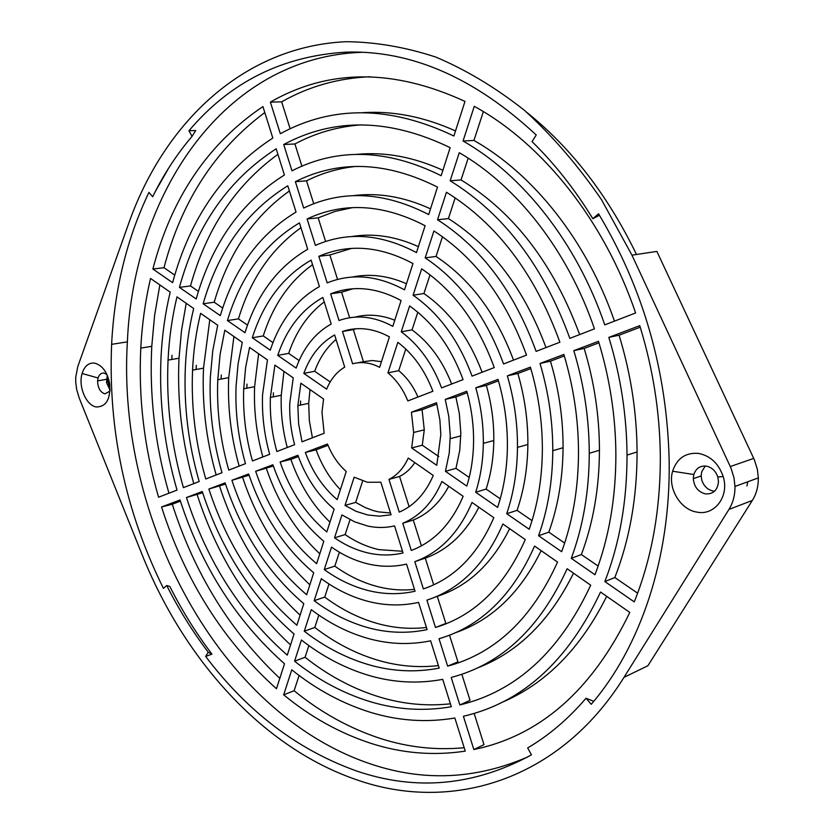 <?xml version="1.0" encoding="UTF-8"?>
<svg xmlns="http://www.w3.org/2000/svg" width="834" height="834" viewBox="0 0 834 834"><rect width="100%" height="100%" fill="white"/><g stroke="black" fill="none" stroke-linecap="round" stroke-linejoin="round"><path stroke-width="1.25" d="M698.558 453.404C710.453 455.854 718.658 463.548 723.161 476.506C729.583 496.157 714.655 515.965 696.963 512.118C680.242 509.689 667.492 488.088 672.611 471.231C676.937 458.346 685.59 452.403 698.558 453.404M705.428 493.895C713.404 494.281 717.751 490.09 718.481 481.333L717.813 477.027C715.708 470.939 711.84 467.301 706.21 466.112C700.06 465.601 695.931 468.395 693.825 474.515L693.304 478.653C694.086 486.847 698.131 491.924 705.428 493.895M94.492 363.103C102.269 365.136 107.336 372.047 109.692 383.828C110.672 399.1 106.241 406.815 96.41 406.971C86.215 405.71 78.01 386.403 82.107 373.496C84.495 366.074 88.623 362.613 94.492 363.103M106.898 374.445L104.01 373.079C101.216 372.829 99.236 374.466 98.078 377.979L97.599 380.888C97.797 387.904 100.226 392.23 104.896 393.867L109.994 391.104M746.899 485.993L747.785 481.76M714.582 491.205L713.237 491.059C707.659 489.819 703.854 486.201 701.811 480.207L701.165 475.933L701.665 471.877L705.23 466.008M324.249 569.559C338.333 579.745 353.157 586.782 368.732 590.66C384.338 594.465 399.778 594.652 415.061 591.223L406.544 564.097C394.013 567.005 381.294 566.974 368.419 564.013C355.555 560.99 343.254 555.361 331.515 547.125L324.249 569.559L334.83 566.14L339.386 552.212M334.528 537.805L341.94 514.932L354.7 521.865L367.961 526.108C376.978 528.005 385.84 527.932 394.555 525.9L403.051 552.952C391.636 555.621 380.043 555.642 368.284 553.005C356.545 550.304 345.286 545.248 334.528 537.805L345.14 534.584L350.019 519.665M402.52 551.274L378.844 549.616C367.116 546.958 355.889 541.944 345.14 534.584M345.015 505.425L354.158 477.194L367.44 482.271L380.836 482.208L391.063 514.776L379.553 516.163L367.836 515.005L356.222 511.378L345.015 505.425L355.67 502.381L362.644 481.03M390.5 512.993L378.438 511.868L373.434 510.627L365.219 507.583L355.67 502.381M314.168 600.689C331.473 613.678 349.811 622.779 369.181 627.981C388.592 633.089 407.899 633.631 427.112 629.607L418.564 602.398C402.155 606.016 385.579 605.745 368.868 601.564C352.177 597.321 336.321 589.69 321.288 578.692L314.168 600.689L324.718 597.092L329.003 583.988M414.477 589.377C402.759 590.639 391.01 589.857 379.241 587.021C363.687 583.206 348.883 576.242 334.83 566.14M304.274 631.223C324.707 647.059 346.485 658.307 369.629 664.969C392.814 671.516 416.01 672.569 439.195 668.107L430.625 640.814C410.265 644.984 389.832 644.307 369.316 638.792C348.841 633.183 329.493 623.467 311.259 609.644L304.274 631.223L314.793 627.46L318.828 615.096M426.435 627.46C410.818 629.274 395.222 628.148 379.637 624.103C360.298 618.974 341.992 609.967 324.718 597.092M294.569 661.185C318.035 679.908 343.201 693.388 370.067 701.623C396.994 709.755 424.079 711.454 451.319 706.732L442.729 679.356C418.366 683.911 394.034 682.681 369.754 675.686C345.526 668.576 322.758 656.692 301.428 640.012L294.569 661.185L305.056 657.265L308.872 645.589M438.403 665.595C418.856 667.836 399.403 666.251 380.033 660.851C356.931 654.294 335.185 643.16 314.793 627.46M283.675 694.826C310.519 716.896 339.48 733.023 370.557 743.23C401.738 753.321 433.305 755.958 465.257 751.121L454.864 718.011C426.435 722.786 398.204 720.857 370.192 712.246C342.253 703.521 316.117 689.374 291.775 669.806L283.675 694.826L294.121 690.729L299.104 675.488M450.402 703.813C426.872 706.335 403.541 704.167 380.419 697.276C353.606 689.155 328.481 675.821 305.056 657.265M464.184 747.712C436.015 750.391 408.243 747.358 380.857 738.622C349.832 728.562 320.913 712.59 294.121 690.729M623.999 677.344C558.624 782.282 449.276 812.743 356.181 779.613C262.022 747.233 183.824 659.048 142.041 554.495L79.188 397.964L76.613 389.249L75.706 381.691L75.738 377.229L77.76 366.647L129.103 222.292C164.621 122.504 243.653 46.402 346.027 41.7C375.446 41.971 405.387 47.1 435.848 57.087C466.279 69.952 495.886 87.768 524.68 110.526C552.598 136.015 578.212 165.737 601.512 199.691L631.953 255.162L656.869 251.409L754.343 459.722L757.387 469.386L758.335 477.913C758.419 486.358 756.428 493.874 752.331 500.452L647.882 665.761L623.999 677.344L728.958 509.418L752.331 500.452M166.737 585.52L163.422 588.377C125.319 511.2 108.055 429.854 111.62 344.338C114.383 289.388 126.831 238.743 148.942 192.404L152.685 196.73C163.547 174.525 176.662 154.415 192.039 136.39L195.74 130.5L188.953 130.761C229.986 82.17 282.392 55.961 346.162 52.135C411.329 50.134 474.682 77.75 536.231 134.993L532.04 141.603C554.589 163.662 574.855 189.37 592.849 218.716L598.562 213.796C643.494 288.835 667.033 371.172 669.17 460.816C670.682 558.571 640.158 647.632 591.243 704.303L586.01 698.246C568.329 718.908 548.876 735.473 527.661 747.931L531.456 754.853C474.16 785.982 415.697 791.299 356.066 770.814C297.352 749.651 247.218 711.517 205.644 656.389L211.972 654.169C196.053 633.162 182 610.582 169.802 586.438L166.737 585.52C178.747 609.32 192.591 631.578 208.25 652.271L205.644 656.389M362.217 52.292C223.71 56.795 133.419 194.27 127.373 341.867C116.51 518.425 218.748 713.195 370.807 764.017C423.516 781.781 475.87 779.404 527.87 756.897M636.498 254.474C607.819 195.427 571.363 148.15 527.161 112.663M540.015 363.478C548.553 392.282 552.806 421.358 552.775 450.714C552.556 481.333 547.823 509.668 538.576 535.73L561.647 551.691C572.729 521.479 578.348 488.453 578.504 452.622C578.452 419.565 573.563 386.84 563.847 354.44L540.015 363.478L550.44 361.174C558.936 389.749 563.138 418.605 563.065 447.733C562.825 478.132 558.071 506.269 548.814 532.155L564.649 543.049M538.576 535.73L548.814 532.155M564.284 355.93L550.44 361.174M571.269 558.342L594.965 574.73C608.883 538.378 615.857 498.346 615.878 454.645C615.659 416.458 609.862 378.667 598.499 341.304L573.813 350.655C584.019 384.516 589.169 418.731 589.263 453.289C589.138 491.362 583.143 526.369 571.269 558.342L581.381 554.547L598.134 566.057M573.813 350.655L584.165 348.414C594.298 382.003 599.385 415.947 599.448 450.245C599.281 488.026 593.266 522.793 581.381 554.547M598.958 342.816L584.165 348.414M459.836 704.949C516.183 691.386 559.812 651.469 590.701 585.187L567.12 568.746C540.046 628.075 501.411 664.302 451.194 677.437L459.836 704.949L470.053 700.362L461.838 674.268M447.649 666.147C495.365 653.241 531.998 618.547 557.55 562.074L534.584 546.072C512.576 595.632 480.728 626.511 439.028 638.729L447.649 666.147L457.929 661.852L449.547 635.206M435.494 627.47C474.744 615.596 504.664 586.302 525.264 539.577L502.892 523.992C485.596 563.857 460.264 589.231 426.904 600.136L435.494 627.47L445.846 623.457L437.297 596.331L435.296 597.061M507.353 375.863C514.234 399.507 517.601 423.349 517.476 447.389C517.226 471.116 513.65 493.228 506.728 513.713L529.204 529.256C537.753 504.851 542.142 478.372 542.361 449.818C542.434 422.004 538.441 394.44 530.382 367.127L507.353 375.863L517.862 373.496C524.69 396.963 528.026 420.628 527.87 444.491C527.599 468.051 523.992 490.006 517.07 510.345L532.029 520.635M506.728 513.713L517.07 510.345M530.81 368.597L517.862 373.496M475.787 387.831C480.989 406.21 483.501 424.725 483.324 443.354C483.084 460.733 480.54 477.027 475.693 492.248L497.606 507.395C503.892 488.484 507.155 468.114 507.406 446.284C507.552 423.808 504.434 401.508 498.044 379.387L475.787 387.831L486.358 385.412C491.518 403.656 493.999 422.035 493.801 440.529C493.54 457.783 490.986 473.973 486.139 489.089L500.233 498.784M475.693 492.248L486.139 489.089M498.461 380.836L486.358 385.412M423.37 588.908C454.342 578.462 477.819 554.714 493.811 517.653L472.002 502.464C459.075 532.728 440.008 552.452 414.811 561.657L423.37 588.908L428.238 587.167M414.811 561.657L425.277 558.123L433.69 584.863M445.241 399.413L448.755 416.166L450.266 435.859L449.234 453.112L445.439 471.325L466.8 486.097C471.085 472.357 473.347 457.668 473.576 442.051C473.754 425.006 471.491 408.076 466.779 391.24L445.241 399.413L455.864 396.953L459.346 413.581L460.827 433.138L459.774 450.266L455.969 468.364L469.208 477.455M445.439 471.325L455.969 468.364M467.176 392.668L455.864 396.953M463.151 496.293L441.884 481.479C433.013 502.224 419.961 516.163 402.749 523.283L411.287 550.461C434.139 541.829 451.434 523.773 463.151 496.293M402.749 523.283L413.289 520.03L421.42 545.874M433.253 475.453L408.253 458.033C403.698 468.062 397.265 475.192 388.957 479.404L399.236 512.118C414.164 505.685 425.496 493.457 433.253 475.453M388.957 479.404L399.58 476.464L409.098 506.707M411.423 412.236L413.633 432.481L411.662 447.962L436.766 465.33L440.821 434.712L439.872 419.898L436.526 402.718L411.423 412.236L422.087 409.723L424.277 429.823L422.285 445.21L438.84 456.584M411.662 447.962L422.285 445.21M436.901 404.125L422.087 409.723M450.151 180.801C503.621 213.692 543.518 266.213 569.841 338.364L594.454 328.857C567.818 250.596 516.496 185.638 459.263 152.695L450.151 180.801L461.035 179.935C513.869 212.243 553.401 263.794 579.64 334.58M468.155 158.147L461.035 179.935M437.537 219.749C481.572 247.979 514.432 291.869 536.116 351.395L559.885 342.211C534.938 273.781 497.127 223.793 446.451 192.237L437.537 219.749L448.4 218.591C491.851 246.28 524.388 289.273 546.009 347.569M455.187 197.846L448.4 218.591M425.194 257.873C460.139 281.277 486.253 316.639 503.548 363.968L526.515 355.107C506.134 299.177 475.265 257.789 433.92 230.945L425.194 257.873L436.036 256.455C470.439 279.338 496.261 313.897 513.515 360.121M442.479 236.72L436.036 256.455M413.101 295.215C439.299 313.605 458.95 340.574 472.054 376.134L494.26 367.565C478.216 323.696 454.009 290.795 421.639 268.84L413.101 295.215L423.912 293.537C449.609 311.447 469 337.687 482.094 372.256M430.031 274.824L423.912 293.537M401.248 331.796C419.022 345.005 432.471 363.707 441.593 387.904L463.078 379.606C451.152 347.403 433.336 322.852 409.619 305.953L401.248 331.796L412.038 329.868C429.354 342.649 442.562 360.695 451.663 384.015M417.813 312.208L412.038 329.868M387.956 372.861C396.473 379.908 403.103 389.269 407.847 400.935L432.898 391.261C424.902 370.306 413.216 353.991 397.839 342.326L387.956 372.861L398.715 370.65C406.825 377.312 413.237 386.111 417.938 397.036M405.783 349.019L398.715 370.65M283.706 144.522C334.226 117.438 389.707 118.48 450.151 147.66L441.155 175.703C387.414 149.046 337.687 147.42 291.973 170.834L283.706 144.522L294.923 143.969L301.908 166.164M295.382 181.666C339.094 159.711 386.465 161.525 437.496 187.108L428.686 214.557C384.161 191.695 342.493 189.526 303.68 208.062L295.382 181.666L306.526 180.853L313.73 203.725M307.1 218.935C343.869 201.755 383.202 204.017 425.1 225.722L416.468 252.598C380.888 233.781 347.205 231.393 315.419 245.415L307.1 218.935L318.181 217.862L325.604 241.464M318.849 256.319C348.56 243.549 379.929 245.947 412.966 263.534L404.511 289.846C377.594 275.324 351.823 273.01 327.199 282.893L318.849 256.319L329.857 254.985L337.562 279.432M330.639 293.839C353.157 285.092 376.634 287.334 401.081 300.563L392.804 326.355C374.289 316.326 356.368 314.376 339.021 320.506L330.639 293.839L341.586 292.234L349.613 317.744M342.472 331.494C357.671 326.375 373.319 328.169 389.426 336.863L379.647 367.325C370.473 362.613 361.466 361.445 352.626 363.812L342.472 331.494L353.355 329.618L363.457 361.706L372.308 360.507L381.461 361.685M357.661 362.832L363.457 361.706M303.805 373.382C310.279 355.701 320.548 342.889 334.622 334.955L344.713 367.137C336.738 371.87 330.702 379.209 326.615 389.155L303.805 373.382L314.679 371.276L330.181 381.92M277.732 355.357C286.74 328.659 301.783 309.362 322.852 297.467L331.181 324.019C315.064 333.079 303.378 347.768 296.143 368.086L277.732 355.357L288.658 353.387L299.104 360.569M252.285 337.76C263.586 302.148 283.195 276.273 311.124 260.125L319.432 286.573C296.341 299.677 279.953 320.882 270.258 350.186L252.285 337.76L263.263 335.935L272.958 342.597M227.442 320.569C240.807 276.148 264.805 243.591 299.437 222.897L307.715 249.262C277.816 266.703 256.903 294.517 244.987 332.714L227.442 320.569L238.441 318.88L247.5 325.114M203.152 303.784C218.393 250.669 246.603 211.336 287.793 185.794L296.039 212.076C259.478 234.145 234.239 268.673 220.301 315.638L203.152 303.784L214.192 302.221L222.678 308.048M179.425 287.365C196.344 225.67 228.599 179.487 276.179 148.806L284.404 175.004C241.339 202.016 211.93 243.33 196.178 298.958L179.425 287.365L190.496 285.937L198.429 291.389M297.853 405.637L298.603 423.766L302.012 441.812L324.155 433.263L321.976 412.204L323.582 399.027L300.865 383.202L297.853 405.637L308.695 403.322L310.008 389.572M270.383 397.474C269.778 415.603 271.926 433.617 276.857 451.538L294.6 444.678C290.941 430.959 289.325 417.167 289.763 403.312L293.234 377.875L274.907 365.104L270.383 397.474L281.256 395.243L283.956 371.411M243.705 388.821C242.819 413.038 245.728 437.089 252.452 460.962L269.674 454.311C264.222 434.67 261.845 414.894 262.533 395.003L267.453 359.913L249.564 347.444L245.592 367.752L243.705 388.821L254.599 386.674L258.623 353.762M217.778 379.699C216.569 410.078 220.239 440.216 228.766 470.105L245.477 463.652C238.232 438.027 235.094 412.215 236.074 386.205L238.086 363.895L242.287 342.378L224.805 330.191L220.082 354.513L217.778 379.699L228.704 377.646L233.916 336.54M192.571 370.119C191.017 406.731 195.417 443.021 205.769 478.997L222 472.722C212.941 441.061 209.053 409.14 210.356 376.947L212.774 350.655L217.705 325.239L200.619 313.334C196.146 331.661 193.467 350.582 192.571 370.119L203.517 368.148L209.793 319.724M168.051 360.1C166.122 403.01 171.241 445.523 183.417 487.629L199.19 481.531C188.307 443.782 183.699 405.689 185.357 367.241C186.295 347.048 189.068 327.47 193.676 308.497L176.975 296.862C172.085 317.316 169.114 338.396 168.051 360.1L179.018 358.224L181.52 330.431L186.211 303.295M305.327 452.466C312.458 471.919 323.081 487.65 337.186 499.639L346.225 471.471C338.166 464.329 331.932 455.197 327.522 444.042L305.327 452.466L316.096 449.828L328.033 445.314M280.109 462.026C290.242 490.965 305.807 514.286 326.803 531.977L334.132 509.136C318.004 495.479 305.922 477.528 297.894 455.281L280.109 462.026L290.878 459.367L298.353 456.542M255.652 471.293C268.631 509.438 288.96 540.224 316.628 563.669L323.821 541.276C300.855 521.917 283.883 496.407 272.906 464.757L255.652 471.293L273.333 466.008M231.904 480.301C247.604 527.359 272.52 565.515 306.651 594.746L313.709 572.781C284.123 547.667 262.449 514.714 248.657 473.952L231.904 480.301L249.074 475.182M208.854 489.047C227.14 544.758 256.486 590.159 296.873 625.239L303.784 603.691C267.808 572.76 241.589 532.488 225.117 482.876L208.854 489.047L225.524 484.095M186.451 497.533C207.218 561.647 240.828 614.189 287.271 655.159L294.048 634.017C251.878 597.217 221.281 549.731 202.255 491.539L186.451 497.533L202.641 492.748M168.729 167.999L155.072 191.956M631.953 255.162L730.897 467.895L733.993 477.757L734.962 486.451C735.077 495.062 733.076 502.725 728.958 509.418M110.036 390.208L106.502 382.504L107.263 375.269M192.039 136.39L188.953 130.761M107.659 376.207L108.003 381.565L110.067 389.197M640.231 327.199L619.078 335.205C630.838 373.684 636.832 412.611 637.082 451.976C637.051 497.731 629.639 539.577 614.835 577.535L637.614 593.183M573.5 573.198C549.971 620.736 518.008 652.303 477.611 667.888M541.162 550.659C520.458 592.599 492.018 619.902 455.864 632.579M509.637 528.683C492.164 563.794 468.062 586.344 437.297 596.331M478.852 507.239C465.799 532.968 447.941 549.929 425.277 558.123M448.755 486.264C439.872 502.746 428.05 514.005 413.289 520.03M414.832 462.62C410.651 468.854 405.564 473.472 399.58 476.464M483.366 111.6L473.941 140.435C533.26 173.983 586.615 240.567 614.46 321.132M294.923 143.969C315.283 133.065 337.29 126.695 360.924 124.86M356.879 154.363C385.027 151.663 413.695 156.969 442.885 170.292M306.526 180.853C321.851 173.138 338.197 168.332 355.555 166.446M353.147 195.667C378.438 192.393 404.229 196.793 430.511 208.854M318.181 217.862L334.893 211.461L352.48 207.624M351.625 236.564C373.423 232.967 395.67 236.335 418.387 246.645M329.857 254.985L351.594 248.407M352.261 277.044C369.91 273.416 387.987 275.637 406.481 283.727M341.586 292.234L352.845 288.772M354.982 317.128C367.857 313.793 381.128 314.814 394.774 320.214M353.355 329.618L356.16 328.742M314.679 371.276C319.495 358.109 326.615 347.517 336.039 339.501M288.658 353.387C296.112 331.327 307.975 314.157 324.238 301.887M263.263 335.935C273.093 305.046 289.534 281.287 312.562 264.691M238.441 318.88C250.45 279.244 271.29 248.866 300.959 227.734M214.192 302.221C228.162 253.943 253.234 216.85 289.419 190.955M190.496 285.937C206.227 229.121 235.376 185.252 277.92 154.342M300.532 405.063L300.615 401.018M287.261 447.514C282.632 430.177 280.631 412.757 281.256 395.243M273.302 396.88L273.406 392.793M262.856 456.938C256.445 433.67 253.692 410.255 254.599 386.674M246.843 388.206L246.979 384.088M239.17 466.091C230.955 436.828 227.473 407.346 228.704 377.646M221.135 379.063L221.291 374.925M216.162 474.973C206.144 439.664 201.932 404.063 203.517 368.148M196.136 369.483L196.303 365.302M193.801 483.616C181.968 442.197 177.037 400.403 179.018 358.224M171.814 359.454L172.002 355.253M168.948 493.217C155.02 444.741 149.286 395.775 151.767 346.329L154.624 315.283L159.857 284.926M340.366 489.714C329.847 478.664 321.757 465.372 316.096 449.828M329.951 522.167C312.614 505.268 299.594 484.335 290.878 459.367M319.787 553.818C295.809 531.164 278.024 502.766 266.421 468.614M309.852 584.801C279.411 556.382 257.028 520.656 242.684 477.601M300.104 615.158C263.419 580.964 236.585 538.024 219.623 486.326M180.415 501.151L172.294 504.226C194.51 573.636 230.351 631.682 279.817 678.355M152.883 269.017C171.512 197.637 208.198 143.49 262.929 106.575L272.812 138.048C223.387 170.282 189.985 218.477 172.607 282.653L152.883 269.017L163.985 267.714L174.744 275.116M163.985 267.714C181.531 201.265 215.13 149.536 264.805 112.548M606.693 596.331C580.568 648.623 545.54 684.026 501.609 702.52M474.16 713.424L483.981 744.637L473.858 749.547C540.307 735.734 592.296 690.031 629.806 612.427L600.532 592.036C568.006 661.195 522.293 702.603 463.402 716.27L473.858 749.547M270.383 102.102C328.533 68.701 393.408 68.461 464.997 101.404L453.894 136.005C390.656 105.835 332.797 105.063 280.318 133.721L270.383 102.102L281.663 101.852L290.128 128.749M362.936 112.663C393.252 110.713 424.11 116.802 455.52 130.938M281.663 101.852C308.517 86.528 337.978 78.156 370.035 76.738M312.416 437.798L309.331 420.576L308.695 403.322M290.545 644.932C247.792 604.942 216.684 554.891 197.21 494.802M211.972 654.169L208.25 652.271M592.849 218.716L599.448 215.255M593.756 701.321L586.01 698.246M619.078 335.205L608.83 337.384L639.751 325.656C652.98 368.576 659.83 412.006 660.319 455.969C660.518 509.438 651.823 558.092 634.257 601.898L604.848 581.559L614.835 577.535M463.047 141.009L474.275 106.325C542.215 143.511 603.993 219.936 635.612 312.958L604.765 324.874C576.888 242.923 522.97 175.057 463.047 141.009L473.941 140.435M161.546 506.978L180.04 499.973C201.505 566.474 236.335 621.08 284.498 663.77L276.481 688.748C223.335 640.992 185.023 580.401 161.546 506.978L172.294 504.226M158.575 497.22C144.292 448.025 138.361 398.318 140.779 348.101C142.02 324.27 145.272 301.043 150.537 278.441L170.188 292.129C165.195 313.167 162.14 334.82 161.035 357.098C158.981 401.863 164.308 446.19 177.027 490.1L158.575 497.22M608.83 337.384C620.673 376.176 626.73 415.415 627.022 455.083C627.043 501.192 619.652 543.351 604.848 581.559M730.292 466.54L753.748 458.398M717.813 477.027L723.161 476.506M111.62 344.338L127.373 341.867M734.962 486.451L758.335 477.913M693.304 478.653L701.165 475.933M97.599 380.888L106.356 379.345M413.633 432.481L424.277 429.823M140.779 348.101L151.767 346.329M450.245 438.653L460.816 435.911M483.324 443.354L493.801 440.529M517.476 447.389L527.87 444.491M552.775 450.714L563.065 447.733M627.022 455.083L637.082 451.976M589.263 453.289L599.448 450.245M106.502 382.504L108.003 381.565M98.078 377.979L82.107 373.496M693.825 474.515L672.611 471.231"/></g></svg>

